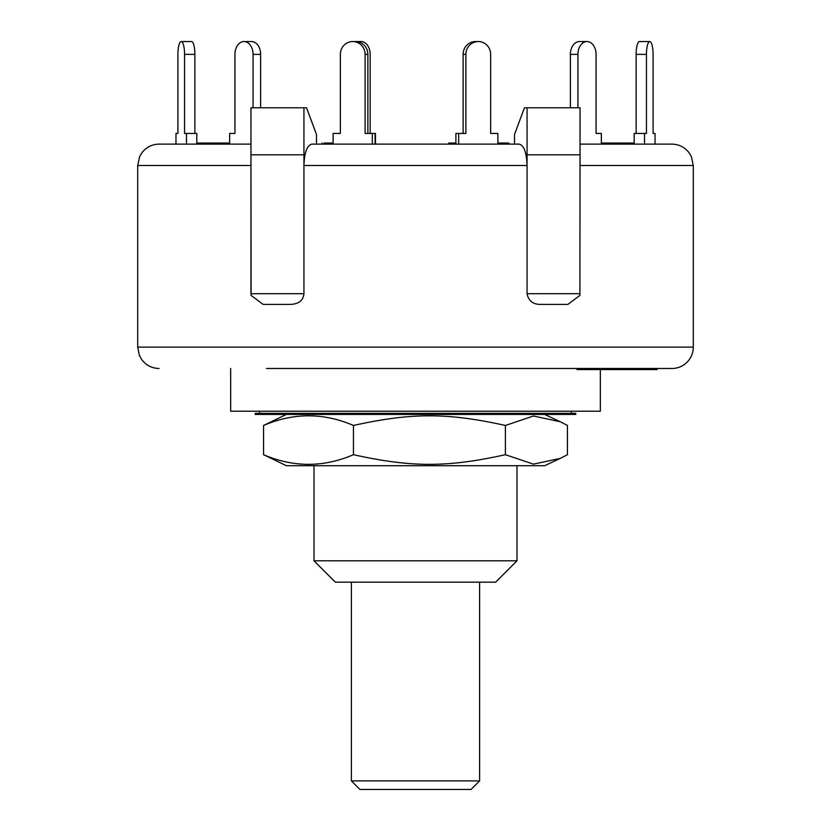 <?xml version="1.0" encoding="UTF-8"?>
<svg xmlns="http://www.w3.org/2000/svg" width="831" height="831" viewBox="0 0 831 831"><rect width="100%" height="100%" fill="white"/><g stroke="black" fill="none" stroke-linecap="round" stroke-linejoin="round"><path stroke-width="1.25" d="M479.601 582.178L479.601 780.901L351.399 780.901L351.399 582.178M351.399 780.901L359.937 789.45L471.063 789.45L479.601 780.901M532.785 414.43L255.231 414.43L255.231 413.36L575.769 413.36L575.769 414.43L532.785 414.43M560.291 458.421L544.637 465.713L286.363 465.713L263.562 454.692C293.53 467.552 323.488 467.552 353.455 454.692C411.553 467.552 447.296 467.552 505.393 454.692L533.419 464.134L560.291 458.421L567.438 454.692L567.438 425.462L560.291 421.733L533.419 416.009L505.393 425.462C447.296 412.602 411.553 412.602 353.455 425.462C323.488 412.602 293.53 412.602 263.562 425.462L286.363 414.43M505.393 454.692L505.393 425.462M263.562 454.692L263.562 425.462M353.455 454.692L353.455 425.462M333.117 144.116L333.117 133.438L340.346 133.438L340.346 54.368L340.346 133.438L335.89 133.438M455.897 143.046L448.771 143.046L448.771 144.116L375.456 144.116L375.456 133.438L365.11 133.438L365.11 54.368L367.873 54.368A12.818 12.382 -90 0 0 355.491 41.55L352.728 41.55A12.818 12.382 90 0 1 365.11 54.368M370.169 133.438L370.169 54.368A12.818 9.068 -90 0 0 361.101 41.55L355.491 41.55M358.732 41.997A12.818 9.068 -90 0 1 361.101 41.55M234.934 54.368L234.934 133.438L234.934 54.368A12.818 9.068 90 0 1 244.002 41.55A12.818 9.068 90 0 1 253.071 54.368L260.622 54.368A12.818 9.068 -90 0 0 251.554 41.55L244.002 41.55M177.917 54.368L177.917 133.438L177.917 54.368A12.818 3.314 90 0 1 181.231 41.55A12.818 3.314 90 0 1 184.555 54.368L194.87 54.368A12.818 3.314 -90 0 0 191.556 41.55L181.231 41.55M196.802 144.116L196.802 133.438L184.555 133.438L184.555 54.368M186.487 144.116L186.487 133.438M194.87 133.438L194.87 54.368M175.975 144.116L175.975 133.438L177.917 133.438M260.622 107.791L260.622 54.368M229.647 144.116L229.647 133.438L234.934 133.438M253.071 107.791L253.071 54.368M375.103 144.116L375.103 133.438M372.34 144.116L372.34 133.438M367.873 133.438L367.873 54.368M340.346 54.368A12.818 12.382 90 0 1 352.728 41.55M497.883 144.116L497.883 133.438L490.654 133.438L490.654 54.368A12.818 12.382 -90 0 0 478.272 41.55A12.818 12.382 -90 0 0 465.89 54.368L465.89 133.438L455.897 133.438L455.897 144.116M463.127 133.438L463.127 54.368L465.89 54.368M478.272 41.55L475.509 41.55A12.818 12.382 90 0 0 463.127 54.368M458.66 144.116L458.66 133.438M601.353 144.116L601.353 133.438L596.066 133.438L596.066 54.368A12.818 9.068 -90 0 0 586.998 41.55A12.818 9.068 -90 0 0 577.929 54.368L577.929 107.791M570.378 107.791L570.378 54.368L577.929 54.368M586.998 41.55L579.446 41.55A12.818 9.068 90 0 0 570.378 54.368M266.45 368.486L671.926 368.486A21.367 21.367 0 0 0 693.293 347.119L693.293 165.483L691.33 156.54L688.909 152.52C684.557 147.077 678.896 144.282 671.926 144.116L655.025 144.116L655.025 133.438L653.083 133.438L653.083 54.368A12.818 3.314 -90 0 0 649.769 41.55A12.818 3.314 -90 0 0 646.445 54.368L646.445 133.438L634.198 133.438L634.198 144.116M636.13 133.438L636.13 54.368L646.445 54.368M649.769 41.55L639.444 41.55A12.818 3.314 90 0 0 636.13 54.368M644.513 144.116L644.513 133.438M579.903 295.389L580.038 154.805L579.903 295.389L567.895 304.385L540.441 304.385C532.962 304.447 528.506 300.884 527.062 293.696L527.062 165.483C526.594 152.52 523.966 145.394 519.198 144.116L311.802 144.116C307.034 145.394 304.406 152.52 303.938 165.483L303.938 107.791L306.556 107.791L316.497 134.508L316.497 144.116L322.033 144.116L322.033 143.046M505.123 144.116L505.123 143.046L508.863 143.046L508.863 144.116L514.503 144.116L514.503 134.508L524.444 107.791L580.038 107.791L580.038 154.805L527.062 154.805L527.062 107.791M250.962 144.116L159.074 144.116C152.104 144.282 146.443 147.077 142.091 152.52L139.67 156.54L137.707 165.483L250.952 165.483L250.962 107.791L303.938 107.791M519.198 144.116L514.503 144.116M671.926 144.116L580.038 144.116M325.617 144.116L325.617 143.046L323.893 143.046M333.117 143.046L325.617 143.046M634.198 143.046L601.353 143.046M631.363 144.116L631.363 143.046M613.548 144.116L613.548 143.046M225.679 144.116L225.679 143.046L197.529 143.046L197.529 144.116M221.638 144.116L221.638 143.046M198.37 144.116L198.37 143.046M229.117 144.116L229.117 143.046L225.679 143.046M505.123 143.046L497.883 143.046M452.178 144.116L452.178 143.046M229.647 143.046L229.117 143.046M624.133 368.486L624.133 369.556L624.206 368.486M564.55 368.486L512.883 368.486L576.984 368.486L576.984 369.556L624.133 369.556M609.03 368.486L609.03 369.556M624.611 369.556L657.144 369.556L657.144 368.486L671.926 368.486M624.33 368.486L624.33 369.556M630.521 368.486L630.521 369.556M652.304 368.486L652.304 369.556M654.111 368.486L654.111 369.556M654.226 368.486L654.226 369.556M656.604 368.486L656.604 369.556M651.764 368.486L651.764 369.556M303.938 293.696L250.962 293.696L250.962 154.805L303.938 154.805L303.938 293.696C303.222 300.51 298.765 304.073 290.559 304.385L263.105 304.385L251.097 295.389L250.962 165.483M527.062 165.483L527.062 154.805L527.062 165.483L303.938 165.483M230.665 368.486L230.665 411.231L600.335 411.231L600.335 369.556M516.996 560.811L314.004 560.811L335.371 582.178L495.629 582.178L516.996 560.811L516.996 465.713M644.742 368.486L644.742 369.556M580.038 293.696L527.062 293.696M250.962 293.696L251.097 295.389M693.293 347.119L137.707 347.119L139.338 355.294L141.592 359.408C145.944 365.276 151.772 368.299 159.074 368.486M580.038 165.483L693.293 165.483M571.489 413.36L571.489 411.231M259.511 413.36L259.511 411.231M544.637 414.43L560.291 421.733M631.653 143.046L631.653 144.116M645.51 369.556L645.51 368.486M137.707 165.483L137.707 347.119M314.004 465.713L314.004 560.811"/></g></svg>

